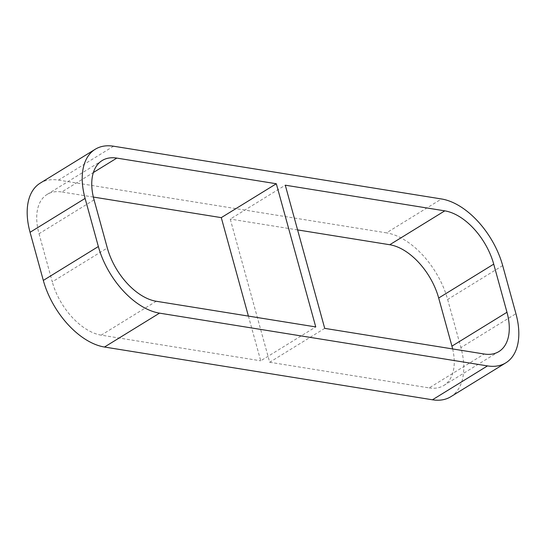 <?xml version="1.0" encoding="UTF-8"?>
<svg xmlns="http://www.w3.org/2000/svg" width="546" height="546" viewBox="0 0 546 546"><rect width="100%" height="100%" fill="white"/><g stroke="black" fill="none" stroke-linecap="round" stroke-linejoin="round"><path stroke-width="0.41" stroke-dasharray="2.73 2.05" d="M324.713 328.364L269.683 362.251L230.248 219.076L285.278 185.19M248.403 316.086L260.722 360.81L315.752 326.924M93.352 197.058L61.78 191.98L93.359 172.536M269.683 362.251L429.183 387.906L484.22 354.02M156.252 301.262L101.215 335.148L260.722 360.81M450.791 396.724A66.168 38.445 58.4 0 0 460.899 347.59L515.936 313.704M113.541 146.212L58.504 180.098A66.168 38.445 58.4 0 0 40.179 183.156M58.504 180.098L386.479 232.855L441.509 198.969M502.682 265.581L447.645 299.467A66.168 38.445 58.4 0 0 386.479 232.855M447.645 299.467L460.899 347.59M94.062 199.856L39.025 233.736A52.935 30.753 -121.6 0 1 47.113 194.431A52.935 30.753 -121.6 0 1 61.78 191.98M39.025 233.736L52.279 281.859L107.316 247.973M101.215 335.148A52.935 30.753 -121.6 0 1 52.279 281.859M452.648 348.942A52.935 30.753 -121.6 0 1 443.85 385.456A52.935 30.753 -121.6 0 1 429.183 387.906M297.597 229.914L230.248 219.076M47.113 194.431L102.15 160.544M498.887 351.569L443.85 385.456"/><path stroke-width="0.82" d="M493.72 264.141L506.975 312.264A52.935 30.753 58.4 0 1 498.887 351.569A52.935 30.753 58.4 0 1 484.22 354.02L324.713 328.364L285.278 185.19L444.785 210.852L389.748 244.738A52.935 30.753 -121.6 0 1 438.684 298.027L493.72 264.141A52.935 30.753 58.4 0 0 444.785 210.852M93.359 172.536L116.817 158.094L276.317 183.749L221.287 217.636L248.403 316.086M276.317 183.749L315.752 326.924L156.252 301.262A52.935 30.753 58.4 0 1 107.316 247.973L94.062 199.856A52.935 30.753 58.4 0 1 102.15 160.544A52.935 30.753 58.4 0 1 116.817 158.094M221.287 217.636L93.352 197.058M432.459 399.788L104.491 347.031L159.521 313.145A66.168 38.445 -121.6 0 1 98.355 246.533L43.318 280.419L30.064 232.296L85.101 198.41A66.168 38.445 -121.6 0 1 95.209 149.276A66.168 38.445 -121.6 0 1 113.541 146.212L441.509 198.969A66.168 38.445 -121.6 0 1 502.682 265.581L515.936 313.704A66.168 38.445 -121.6 0 1 505.821 362.844A66.168 38.445 -121.6 0 1 487.496 365.902L432.459 399.788A66.168 38.445 58.4 0 0 450.791 396.724L505.821 362.844M43.318 280.419A66.168 38.445 58.4 0 0 104.491 347.031M95.209 149.276L40.179 183.156A66.168 38.445 58.4 0 0 30.064 232.296M506.975 312.264L451.938 346.144A52.935 30.753 -121.6 0 1 452.648 348.942M451.938 346.144L438.684 298.027M389.748 244.738L297.597 229.914M159.521 313.145L487.496 365.902M85.101 198.41L98.355 246.533"/></g></svg>
